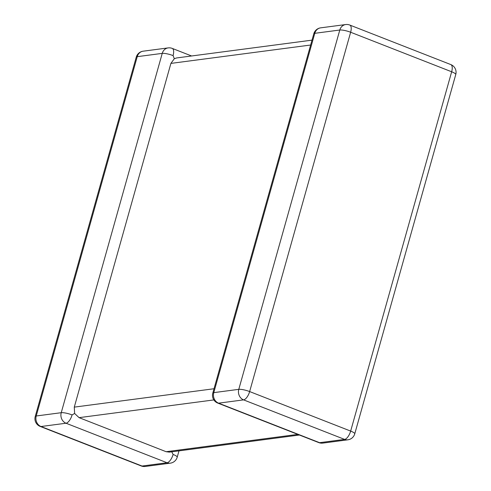 <?xml version="1.0" encoding="UTF-8"?>
<svg xmlns="http://www.w3.org/2000/svg" width="491" height="491" viewBox="0 0 491 491"><rect width="100%" height="100%" fill="white"/><g stroke="black" fill="none" stroke-linecap="round" stroke-linejoin="round"><path stroke-width="0.74" d="M174.323 58.705L173.09 55.6A8.279 1.706 -164.3 0 0 162.239 53.378L137.234 56.668L36.23 415.987L61.24 412.698A8.279 1.706 15.7 0 1 72.091 414.92L74.607 413.459L74.282 407.125L170.899 63.4L174.323 58.705L176.637 57.944L312.012 40.139M213.849 399.926L79.076 417.651L166.13 451.714L297.798 434.394M145.311 466.45A8.279 8.279 0 0 1 141.218 465.953A8.279 3.511 -68.6 0 0 142.04 466.039A8.279 7.297 82.5 0 0 145.311 466.45L170.316 463.16A8.279 7.297 82.5 0 1 167.044 462.749L66.027 423.23L41.023 426.519L142.04 466.039L167.044 462.749A8.279 3.511 -68.6 0 0 173.108 454.445L171.537 451.382M299.4 435.02L169.383 452.125L166.13 451.714M79.076 417.651L74.607 413.459M72.091 414.92A8.279 3.511 -68.6 0 1 66.027 423.23A8.279 7.297 82.5 0 1 61.24 412.698L162.239 53.378A8.279 7.297 82.5 0 1 168.143 47.903L143.133 51.193A8.279 7.297 82.5 0 0 137.234 56.668A8.279 1.706 15.7 0 0 136.246 57.159L35.242 416.478A8.279 8.279 0 0 0 40.194 426.427A8.279 3.511 -68.6 0 0 41.023 426.519A8.279 7.297 82.5 0 1 36.23 415.987A8.279 1.706 -164.3 0 0 35.242 416.478M320.684 27.84A8.279 7.297 -97.5 0 0 314.78 33.314A8.279 1.706 -164.3 0 0 313.792 33.805L212.793 393.125A8.279 1.706 15.7 0 1 213.781 392.634L238.786 389.345L339.79 30.025L314.78 33.314L213.781 392.634A8.279 7.297 -97.5 0 0 218.569 403.166L319.586 442.686L344.596 439.396L243.579 399.877L218.569 403.166A8.279 3.511 -68.6 0 1 217.746 403.074L318.763 442.6A8.279 3.511 -68.6 0 0 319.586 442.686A8.279 7.297 -97.5 0 0 322.857 443.097L347.867 439.807A8.279 7.297 -97.5 0 1 344.596 439.396A8.279 3.511 -68.6 0 0 350.66 431.092L451.659 71.772L350.642 32.246L249.643 391.566L350.66 431.092A8.279 1.706 -164.3 0 1 354.754 433.841L455.758 74.522A8.279 8.279 0 0 0 450.806 64.573L349.782 25.047A8.279 8.279 0 0 0 345.689 24.55L320.684 27.84A8.279 8.279 0 0 0 313.792 33.805M74.282 407.125L214.027 388.743M310.643 45.019L170.899 63.4M450.806 64.573A8.279 3.511 -68.6 0 1 451.659 71.772A8.279 1.706 15.7 0 1 455.758 74.522M345.689 24.55A8.279 7.297 -97.5 0 0 339.79 30.025A8.279 1.706 15.7 0 1 350.642 32.246A8.279 3.511 -68.6 0 0 349.782 25.047M249.643 391.566A8.279 1.706 -164.3 0 0 238.786 389.345A8.279 7.297 -97.5 0 0 243.579 399.877A8.279 3.511 -68.6 0 0 249.643 391.566M170.316 463.16A8.279 8.279 0 0 0 177.208 457.195A8.279 1.706 -164.3 0 0 173.108 454.445M173.09 55.6A8.279 3.511 -68.6 0 0 172.237 48.4A8.279 8.279 0 0 0 168.143 47.903M347.867 439.807A8.279 8.279 0 0 0 354.754 433.841M318.763 442.6A8.279 8.279 0 0 0 322.857 443.097M212.793 393.125A8.279 8.279 0 0 0 217.746 403.074M141.218 465.953L40.194 426.427M177.208 457.195L178.988 450.861M143.133 51.193A8.279 8.279 0 0 0 136.246 57.159M191.6 55.98L172.237 48.4"/></g></svg>
